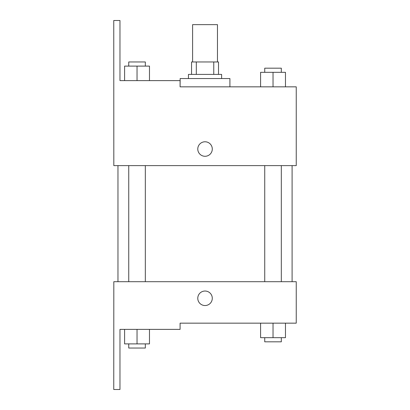 <?xml version="1.0" encoding="UTF-8"?>
<svg xmlns="http://www.w3.org/2000/svg" width="410" height="410" viewBox="0 0 410 410"><rect width="100%" height="100%" fill="white"/><g stroke="black" fill="none" stroke-linecap="round" stroke-linejoin="round"><path stroke-width="0.61" d="M217.469 61.961L217.469 24.646L192.597 24.646L192.597 61.961M196.308 74.4L196.308 61.961L191.557 61.961L191.557 74.4L191.557 61.961M196.308 61.961L218.509 61.961L218.509 74.4M213.759 74.4L213.759 61.961M188.451 78.546L188.451 74.4L221.615 74.4L221.615 78.546M205.031 78.546L180.159 78.546L180.092 86.838L296.245 86.838L285.468 86.838L285.468 72.324L260.591 72.324L260.591 86.838L229.907 86.838L229.907 78.546L205.031 78.546M197.779 149.03A7.257 7.257 0 0 1 208.659 142.747A7.257 7.257 0 0 1 208.659 155.313A7.257 7.257 0 0 1 197.779 149.03M180.092 86.838L180.092 80.616L119.971 80.616L119.971 20.5L113.754 20.5L113.821 165.614L296.245 165.614L296.245 86.838M113.821 281.701L296.245 281.701L296.245 323.162L180.092 323.162L180.092 329.384L119.971 329.384L119.971 389.5L113.754 389.5L113.821 281.701M197.779 298.285A7.257 7.257 0 0 1 208.659 292.002A7.257 7.257 0 0 1 208.659 304.568A7.257 7.257 0 0 1 197.779 298.285M260.591 323.162L260.591 337.676L285.468 337.676L285.468 323.162L285.468 337.676M273.029 337.676L273.029 323.162M281.321 337.676L281.321 341.822L264.737 341.822L264.737 337.676M124.599 329.384L124.599 343.893L149.476 343.893L149.476 329.384L149.476 343.893M137.037 343.893L137.037 329.384M145.33 343.893L145.33 348.039L128.745 348.039L128.745 343.893M273.029 86.838L273.029 72.324M285.468 86.838L285.468 72.324M281.321 72.324L281.321 68.178L264.737 68.178L264.737 72.324M124.599 80.616L124.599 66.107L149.476 66.107L149.476 80.616L149.476 66.107M137.037 80.616L137.037 66.107M145.33 66.107L145.33 61.961L128.745 61.961L128.745 66.107M292.099 281.701L292.099 165.614M117.967 281.701L117.967 165.614M264.737 165.614L264.737 281.701M281.321 165.614L281.321 281.701M145.33 281.701L145.33 165.614M128.745 281.701L128.745 165.614"/></g></svg>
